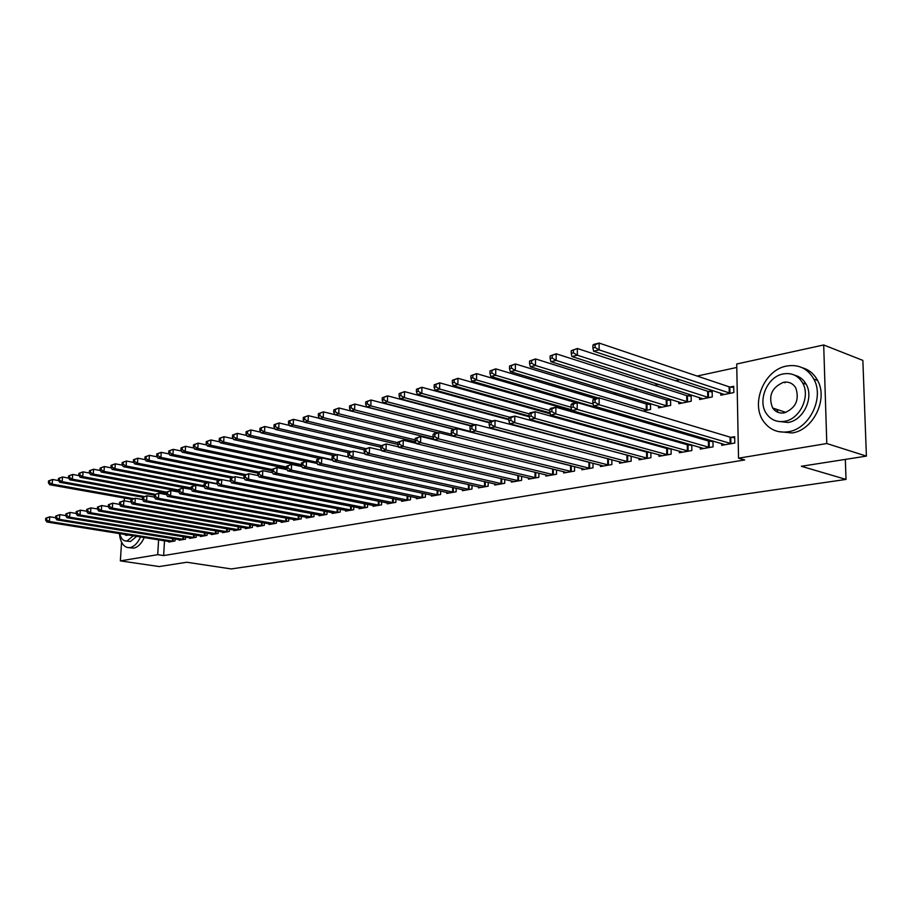 <?xml version="1.0" encoding="UTF-8"?>
<svg xmlns="http://www.w3.org/2000/svg" width="912" height="912" viewBox="0 0 912 912"><rect width="100%" height="100%" fill="white"/><g stroke="black" fill="none" stroke-linecap="round" stroke-linejoin="round"><path stroke-width="1.37" d="M775.097 410.685L774.436 408.599M784.719 382.755L785.859 382.06M736.782 367.456L697.133 376.052M680.101 379.745L675.575 380.726M658.624 384.408L654.542 385.286M637.659 388.945L634.011 389.743M617.219 393.38L613.958 394.087M597.257 397.712L594.385 398.339M577.763 401.941L575.255 402.477M558.725 406.068L556.571 406.535M540.121 410.104L538.308 410.491M521.949 414.037L520.456 414.367M504.176 417.89L502.991 418.152M486.814 421.663L485.914 421.857M469.817 425.345L469.201 425.482M736.714 364.002L823.696 344.975L826.796 443.528L738.538 458.189L736.714 364.002M826.796 443.528L866.4 456.114L862.866 360.4L823.696 344.975M866.4 456.114L801.352 466.271L846.017 479.416L845.344 459.397M846.017 479.416L231.249 568.928L186.778 562.248L159.224 566.557L120.361 560.891L121.57 542.173M699.55 397.575L699.572 399.513L712.272 396.937L712.169 390.746L708.727 391.453M700.256 447.359L700.279 449.08L713.059 446.846L712.967 440.986M709.502 441.18L712.067 440.724M658.532 406.057L658.544 407.858L670.651 405.395L670.582 399.342L667.31 400.015M658.943 454.723L658.954 456.308L671.141 454.176L671.095 448.772M667.778 448.636L669.488 448.328M619.373 414.139L619.385 414.937M621.152 415.45L624.025 414.869M619.522 461.734L619.533 463.205L631.161 461.164L631.138 456.16M627.98 455.738L628.904 455.567M593.017 416.636L593.017 417.833M581.879 468.415L581.879 469.794L592.994 467.845L592.994 463.193M556.765 426.793L556.765 427.546M545.878 474.81L545.878 476.087L556.502 474.229L556.537 469.897M519.806 436.039L520.615 435.879M511.438 480.92L511.415 482.117L521.596 480.339L521.641 476.281M478.435 486.769L478.412 487.886L488.171 486.187L488.228 482.391M446.789 492.366L446.766 493.426L456.125 491.785L456.194 488.228M416.419 497.747L416.396 498.739L425.38 497.165L425.459 493.814M387.258 502.9L387.235 503.834L395.854 502.33L395.945 499.172M359.225 507.859L359.191 508.748L367.49 507.289L367.582 504.302M332.253 512.624L332.219 513.456L340.21 512.065L340.301 509.238M306.295 517.207L306.261 518.005L313.945 516.659L314.047 513.98M281.284 521.618L281.249 522.382L288.659 521.083L288.762 518.54M257.173 525.871L257.138 526.6L264.286 525.346L264.389 522.929M233.917 529.975L233.882 530.659L240.779 529.462L240.882 527.159M211.47 533.93L211.436 534.592L218.082 533.429L218.196 531.229M189.787 537.761L189.753 538.388L196.183 537.259L196.297 535.162M168.834 541.454L168.8 542.047L175.013 540.964L175.127 538.958M164.502 540.759L163.636 555.579L744.682 459.944L738.538 458.189M179.219 539.619L179.185 540.235L185.501 539.129L185.615 537.077M200.537 535.868L200.503 536.507L207.035 535.355L207.149 533.212M222.596 531.97L222.562 532.642L229.334 531.457L229.448 529.211M245.442 527.945L245.408 528.652L252.419 527.421L252.533 525.061M269.12 523.762L269.086 524.503L276.359 523.237L276.461 520.752M293.675 519.43L293.641 520.205L301.188 518.894L301.291 516.283M319.154 514.938L319.12 515.759L326.952 514.379L327.055 511.632M345.614 510.264L345.58 511.13L353.719 509.705L353.81 506.798M373.099 505.408L373.076 506.32L381.535 504.838L381.626 501.76M401.69 500.346L401.668 501.315L410.468 499.776L410.548 496.516M431.456 495.079L431.433 496.105L440.599 494.509L440.667 491.044M462.441 489.596L462.43 490.69L471.983 489.014L472.04 485.332M494.76 483.873L494.737 485.036L504.701 483.292L504.758 479.37M528.47 477.899L528.458 479.131L538.867 477.318L538.901 473.123M563.684 471.652L563.673 472.975L574.549 471.071L574.56 466.591M574.697 421.811L574.697 422.769M600.484 465.109L600.484 466.534L611.861 464.55L611.849 459.728M600.461 418.768L600.461 419.657L602.273 419.281M609.353 411.996L610.949 411.665M611.758 411.905L611.758 412.703M639.004 458.269L639.016 459.796L650.917 457.71L650.883 452.512M647.645 452.227L648.956 451.987M647.315 404.153L650.302 403.537M650.518 403.606L650.564 409.477L642.994 411.016M679.349 451.087L679.372 452.74L691.855 450.551L691.775 444.931M688.389 444.953L690.521 444.577M678.79 401.861L678.813 403.731L691.216 401.212L691.136 395.09L687.773 395.785M721.666 443.54L721.688 445.33L734.787 443.038L734.673 436.688L731.128 437.327M720.799 393.175L720.833 395.192L733.841 392.559L733.715 386.289L730.193 387.019M124.237 500.802L124.408 498.009M163.636 555.579L157.708 554.678L120.361 560.891M158.597 539.813L157.708 554.678M45.737 518.221L45.6 520.102L46.592 519.886L46.729 518.005L45.737 518.221L49.75 516.796L49.408 521.482L173.326 541.261M46.592 519.886L49.408 521.482L46.934 522.006L170.464 541.762M46.729 518.005L49.75 516.796L55.598 517.742M45.6 520.102L46.934 522.006M48.53 480.92L48.393 482.767L49.385 482.528L49.522 480.67L48.53 480.92L52.531 479.484L52.189 484.124L49.715 484.728L131.75 499.32M58.516 480.567L52.531 479.484L49.522 480.67M133.597 498.636L52.189 484.124L49.385 482.528M49.715 484.728L48.393 482.767M55.712 516.067L55.575 517.959L56.59 517.742L56.726 515.85L55.712 516.067L59.77 514.63L59.428 519.361L183.791 539.425M56.59 517.742L59.428 519.361L56.897 519.897L180.884 539.938M56.726 515.85L59.77 514.63L65.755 515.611M55.575 517.959L56.897 519.897M65.881 513.878L65.732 515.782L66.758 515.565L66.907 513.65L65.881 513.878L69.973 512.419L69.631 517.195L194.438 537.567M66.758 515.565L69.631 517.195L67.055 517.731L191.474 538.08M66.907 513.65L69.973 512.419L76.095 513.433M65.732 515.782L67.055 517.731M58.482 478.435L58.345 480.305L59.348 480.065L59.485 478.184L58.482 478.435L62.518 476.987L62.176 481.673L59.668 482.288L142.682 497.222M68.685 478.116L62.518 476.987L59.485 478.184M143.948 496.424L62.176 481.673L59.348 480.065M59.668 482.288L58.345 480.305M68.617 475.916L68.48 477.797L69.506 477.546L69.643 475.654L68.617 475.916L72.686 474.445L72.356 479.176L69.791 479.803L154.31 495.182M79.048 475.619L72.686 474.445L69.643 475.654M155.097 494.281L72.356 479.176L69.506 477.546M69.791 479.803L68.48 477.797M119.381 533.566C120.213 541.42 122.869 546.071 127.372 547.508L130.085 547.576C134.178 546.676 137.678 543.13 140.585 536.94M128.421 547.667L133.779 548.135C137.872 547.246 141.371 543.712 144.278 537.533M136.709 536.324L130.473 541.511L125.845 541.044M119.746 533.623C120.703 537.738 122.47 540.166 125.058 540.93L127.064 540.976L133.3 535.789M124.408 534.364L126.095 535.401L128.558 535.025M788.253 431.752C809.297 429.039 824.585 397.94 813.846 379.107C807.633 368.391 798.524 364.048 786.532 366.065C763.8 369.964 750.086 404.575 764.096 422.131C770.15 429.974 778.198 433.177 788.253 431.752M778.289 431.57L792.072 432.961C813.105 430.27 828.358 399.274 817.619 380.475C814.108 373.931 809.012 369.679 802.332 367.753M794.808 375.277C799.721 376.542 803.495 379.517 806.128 384.203C814.199 397.655 803.335 420.421 788.014 422.484L777.491 421.287M784.48 421.333C799.813 419.258 810.7 396.435 802.628 382.949C798.16 375.527 791.696 372.529 783.26 373.931C767.049 376.622 756.983 401.28 766.741 414.082C771.13 420.01 777.047 422.427 784.48 421.333M783.476 382.31C771.643 387.532 768.029 396.093 772.635 407.995C775.485 411.973 779.361 413.603 784.263 412.862C795.788 408.154 799.63 399.832 795.777 387.908C792.893 383.314 788.8 381.444 783.476 382.31M776.545 409.294L778.13 412.304M76.22 511.643L76.084 513.57L77.132 513.342L77.269 511.415L76.22 511.643L80.359 510.173L80.017 514.984L205.268 535.675M77.132 513.342L80.017 514.984L77.406 515.542L202.259 536.199M77.269 511.415L80.359 510.173L86.629 511.222M76.084 513.57L77.406 515.542M86.754 509.363L86.629 511.301L87.689 511.073L87.826 509.135L86.754 509.363L90.938 507.881L90.596 512.738L216.281 533.737M87.689 511.073L90.596 512.738L87.94 513.308L213.226 534.272M87.826 509.135L90.938 507.881L97.367 508.964M86.629 511.301L87.94 513.308M78.934 473.339L78.797 475.243L79.846 474.992L79.971 473.077L78.934 473.339L83.049 471.869L82.707 476.634L80.108 477.272L166.326 493.153M89.593 473.089L83.049 471.869L79.971 473.077M166.474 492.104L82.707 476.634L79.846 474.992M80.108 477.272L78.797 475.243M89.444 470.717L89.308 472.644L90.368 472.382L90.505 470.455L89.444 470.717L93.594 469.235L93.263 474.046L90.607 474.696L178.581 491.089M100.331 470.512L93.594 469.235L90.505 470.455M178.638 490.006L93.263 474.046L90.368 472.382M90.607 474.696L89.308 472.644M97.493 507.049L97.356 508.999L98.45 508.771L98.576 506.81L97.493 507.049L101.711 505.544L101.38 510.446L227.498 531.776M98.45 508.771L101.38 510.446L98.667 511.028L224.375 532.323M98.576 506.81L101.711 505.544L108.311 506.684L109.406 506.422L109.543 504.439L108.437 504.678L108.3 506.662L109.6 508.702L112.37 508.109L238.91 529.781M97.356 508.999L98.667 511.028M100.149 468.061L100.012 469.999L101.095 469.726L101.221 467.788L100.149 468.061L104.344 466.556L104.014 471.401L101.312 472.063L191.155 489.014M111.275 467.879L104.344 466.556L101.221 467.788M191.144 487.897L104.014 471.401L101.095 469.726M101.312 472.063L100.012 469.999M235.741 530.339L109.6 508.702M108.437 504.678L112.689 503.162L119.506 504.347M109.543 504.439L112.689 503.162L112.37 508.109L109.406 506.422M111.047 465.337L110.922 467.297L112.016 467.024L112.153 465.063L111.047 465.337L115.288 463.82L114.969 468.711L112.21 469.395L195.339 485.275M122.436 465.2L115.288 463.82L112.153 465.063M203.912 485.765L114.969 468.711L112.016 467.024M112.21 469.395L110.922 467.297M119.575 502.273L119.449 504.268L120.578 504.028L120.703 502.033L119.575 502.273L123.884 500.745L123.565 505.738L250.526 527.752M120.578 504.028L123.565 505.738L120.749 506.331L247.289 528.322M120.703 502.033L123.884 500.745L130.906 501.976M119.449 504.268L120.749 506.331M130.94 499.822L130.815 501.839L131.966 501.589L132.092 499.571L130.94 499.822L135.295 498.271L134.976 503.31L262.348 525.688M131.966 501.589L134.976 503.31L132.103 503.926L259.065 526.258M132.092 499.571L135.295 498.271L142.534 499.571M130.815 501.839L132.103 503.926M142.523 497.314L142.397 499.354L143.572 499.103L143.697 497.063L142.523 497.314L146.923 495.752L146.615 500.848L274.387 523.579M143.572 499.103L146.615 500.848L143.686 501.463L271.046 524.161M143.697 497.063L146.923 495.752L154.379 497.108M142.397 499.354L143.686 501.463M154.333 494.76L154.208 496.823L155.405 496.561L155.53 494.509L154.333 494.76L158.779 493.187L158.483 498.328L286.653 521.436M155.405 496.561L158.483 498.328L155.485 498.955L283.244 522.029M155.53 494.509L158.779 493.187L166.474 494.6M154.208 496.823L155.485 498.955M166.383 492.161L166.258 494.236L167.477 493.973L167.603 491.899L166.383 492.161L170.875 490.565L170.578 495.752L299.147 519.247M167.477 493.973L170.578 495.752L167.534 496.402L295.67 519.851M167.603 491.899L170.875 490.565L178.809 492.047M166.258 494.236L167.534 496.402M178.672 489.505L178.547 491.602L179.789 491.34L179.915 489.242L178.672 489.505L183.221 487.897L182.924 493.13L311.87 517.024M179.789 491.34L182.924 493.13L179.812 493.791L308.324 517.64M179.915 489.242L183.221 487.897L191.383 489.436M178.547 491.602L179.812 493.791M191.212 486.803L191.087 488.912L192.364 488.638L192.478 486.529L191.212 486.803L195.806 485.173L195.51 490.462L324.832 514.756M192.364 488.638L195.51 490.462L192.341 491.135L321.229 515.383M192.478 486.529L195.806 485.173L204.231 486.78M191.087 488.912L192.341 491.135M204.003 484.033L203.889 486.176L205.177 485.891L205.303 483.759L204.003 484.033L208.654 482.391L208.369 487.726L338.044 512.441M205.177 485.891L208.369 487.726L205.132 488.422L334.373 513.091M205.303 483.759L208.654 482.391L217.33 484.078M203.889 486.176L205.132 488.422M217.067 481.217L216.953 483.371L218.276 483.086L218.378 480.932L217.067 481.217L221.764 479.552L221.491 484.945L351.508 510.082M218.276 483.086L221.491 484.945L218.185 485.64L347.768 510.743M218.378 480.932L221.764 479.552L230.702 481.308M216.953 483.371L218.185 485.64M122.162 462.566L122.037 464.55L123.154 464.265L123.28 462.293L122.162 462.566L126.449 461.039L126.13 465.975L123.314 466.659L206.728 482.801M133.802 462.475L126.449 461.039L123.28 462.293M217.09 483.634L126.13 465.975L123.154 464.265M123.314 466.659L122.037 464.55M133.483 459.751L133.357 461.746L134.509 461.461L134.634 459.466L133.483 459.751L137.815 458.2L137.507 463.182L134.634 463.889L218.401 480.305M145.384 459.705L137.815 458.2L134.634 459.466M221.274 479.655L137.507 463.182L134.509 461.461M134.634 463.889L133.357 461.746M145.031 456.866L144.905 458.884L146.068 458.599L146.194 456.581L145.031 456.866L149.408 455.305L149.101 460.332L146.182 461.05L231.021 477.899M157.206 456.878L149.408 455.305L146.194 456.581M233.153 477.09L149.101 460.332L146.068 458.599M146.182 461.05L144.905 458.884M156.796 453.937L156.682 455.966L157.867 455.669L157.993 453.64L156.796 453.937L161.219 452.352L160.922 457.436L157.947 458.166L244.006 475.494M169.244 453.994L161.219 452.352L157.993 453.64M245.317 474.479L160.922 457.436L157.867 455.669M157.947 458.166L156.682 455.966M168.8 450.95L168.686 453.002L169.894 452.694L170.02 450.642L168.8 450.95L173.28 449.342L172.972 454.472L169.94 455.225L257.879 473.168M181.534 451.064L173.28 449.342L170.02 450.642M258.484 471.983L172.972 454.472L169.894 452.694M169.94 455.225L168.686 453.002M181.043 447.895L180.929 449.969L182.172 449.662L182.286 447.587L181.043 447.895L185.569 446.276L185.273 451.451L182.172 452.215L272.05 470.809M194.074 448.066L185.569 446.276L182.286 447.587M272.107 469.486L185.273 451.451L182.172 449.662M182.172 452.215L180.929 449.969M193.538 444.782L193.424 446.88L194.678 446.561L194.803 444.475L193.538 444.782L198.109 443.152L197.824 448.373L194.655 449.149L286.539 468.437M206.864 445.022L198.109 443.152L194.803 444.475M286.596 467.069L197.824 448.373L194.678 446.561M194.655 449.149L193.424 446.88M206.283 441.613L206.169 443.722L207.457 443.403L207.571 441.294L206.283 441.613L210.9 439.96L210.626 445.238L207.4 446.025L301.769 466.123M219.906 441.91L210.9 439.96L207.571 441.294M301.393 464.63L210.626 445.238L207.457 443.403M207.4 446.025L206.169 443.722M219.29 438.364L219.176 440.496L220.487 440.177L220.601 438.045L219.29 438.364L223.964 436.7L223.691 442.024L220.396 442.833L305.953 461.324M233.233 438.74L223.964 436.7L220.601 438.045M316.612 462.179L223.691 442.024L220.487 440.177M220.396 442.833L219.176 440.496M230.394 478.333L230.28 480.51L231.637 480.225L231.739 478.048L230.394 478.333L235.148 476.657L234.874 482.095L365.245 507.688M231.637 480.225L234.874 482.095L231.5 482.813L361.426 508.349M231.739 478.048L235.148 476.657L244.37 478.492M230.28 480.51L231.5 482.813M232.56 435.058L232.457 437.213L233.791 436.882L233.905 434.728L232.56 435.058L237.291 433.371L237.017 438.752L233.666 439.584L319.462 458.394M246.833 435.503L237.291 433.371L233.905 434.728M332.538 459.785L237.017 438.752L233.791 436.882M233.666 439.584L232.457 437.213M244.006 475.391L243.903 477.592L245.282 477.295L245.385 475.095L244.006 475.391L248.816 473.693L248.554 479.199L379.244 505.237M245.282 477.295L248.554 479.199L245.111 479.929L375.345 505.921M245.385 475.095L248.816 473.693L258.313 475.619M243.903 477.592L245.111 479.929M246.115 431.684L246.012 433.861L247.38 433.519L247.483 431.342L246.115 431.684L250.903 429.974L250.64 435.412L247.209 436.255L333.325 455.43M260.718 432.197L250.903 429.974L247.483 431.342M336.722 454.655L250.64 435.412L247.38 433.519M247.209 436.255L246.012 433.861M257.914 472.393L257.811 474.616L259.213 474.308L259.316 472.085L257.914 472.393L262.781 470.672L262.519 476.224L393.517 502.74M259.213 474.308L262.519 476.224L259.008 476.976L389.549 503.435M259.316 472.085L262.781 470.672L272.563 472.69M257.811 474.616L259.008 476.976M259.954 428.23L259.863 430.43L261.254 430.088L261.356 427.888L259.954 428.23L264.799 426.508L264.548 432.003L261.037 432.858L348.384 452.614M274.911 428.834L264.799 426.508L261.356 427.888M350.846 451.6L264.548 432.003L261.254 430.088M261.037 432.858L259.863 430.43M272.118 469.327L272.015 471.572L273.452 471.265L273.554 469.019L272.118 469.327L277.043 467.582L276.792 473.203L408.086 500.186M273.452 471.265L276.792 473.203L273.201 473.966L404.027 500.905M273.554 469.019L277.043 467.582L287.132 469.691M272.015 471.572L273.201 473.966M274.102 424.707L273.999 426.93L275.435 426.577L275.527 424.354L274.102 424.707L278.992 422.963L278.753 428.515L275.173 429.392L364.207 449.855M289.4 425.391L278.992 422.963L275.527 424.354M365.359 448.499L278.753 428.515L275.435 426.577M275.173 429.392L273.999 426.93M286.63 466.192L286.539 468.46L287.998 468.141L288.101 465.872L286.63 466.192L291.612 464.425L291.373 470.102L422.94 497.587M287.998 468.141L291.373 470.102L287.702 470.877L418.813 498.317M288.101 465.872L291.612 464.425L302.009 466.636M286.539 468.46L287.702 470.877M288.545 421.116L288.454 423.35L289.913 422.986L290.005 420.751L288.545 421.116L293.504 419.349L293.265 424.946L289.606 425.847L380.794 447.154M304.209 421.891L293.504 419.349L290.005 420.751M381.159 445.569L293.265 424.946L289.913 422.986M289.606 425.847L288.454 423.35M301.462 462.988L301.37 465.28L302.875 464.96L302.966 462.658L301.462 462.988L306.512 461.198L306.284 466.933L438.113 494.942M302.875 464.96L306.284 466.933L302.522 467.731L433.884 495.672M302.966 462.658L306.512 461.198L317.216 463.513M301.37 465.28L302.522 467.731M303.308 417.434L303.217 419.702L304.711 419.326L304.802 417.058L303.308 417.434L308.324 415.644L308.096 421.31L304.357 422.222L397.769 444.418M319.337 418.312L308.324 415.644L304.802 417.058M397.814 442.708L308.096 421.31L304.711 419.326M304.357 422.222L303.217 419.702M316.635 459.705L316.544 462.031L318.071 461.7L318.163 459.374L316.635 459.705L321.742 457.904L321.514 463.706L453.583 492.229M318.071 461.7L321.514 463.706L317.672 464.516L449.274 492.982M318.163 459.374L321.742 457.904L332.777 460.332M316.544 462.031L317.672 464.516M318.402 413.672L318.311 415.963L319.838 415.587L319.93 413.296L318.402 413.672L323.475 411.859L323.258 417.582L319.439 418.528L415.496 441.739M334.818 414.652L323.475 411.859L319.93 413.296M415.199 439.903L323.258 417.582L319.838 415.587M319.439 418.528L318.311 415.963M332.139 456.353L332.048 458.702L333.621 458.36L333.712 456.023L332.139 456.353L337.303 454.529L337.098 460.389L469.384 489.47M333.621 458.36L337.098 460.389L333.176 461.221L464.995 490.234M333.712 456.023L337.303 454.529L348.68 457.083M332.048 458.702L333.176 461.221M333.826 409.83L333.746 412.144L335.308 411.757L335.388 409.442L333.826 409.83L338.968 407.995L338.762 413.786L334.852 414.743L433.724 439.048M437.897 432.755L338.968 407.995L335.388 409.442M433.063 434.557L434.135 433.565L438.649 432.596L438.512 438.854L433.998 439.812L433.006 437.065L434.819 436.677L434.864 434.169L433.063 434.557L433.006 437.065L338.762 413.786L335.308 411.757M334.852 414.743L333.746 412.144M347.996 452.933L347.917 455.305L349.524 454.951L349.604 452.58L347.996 452.933L353.24 451.087L353.035 457.003L485.526 486.643M349.524 454.951L353.035 457.003L349.022 457.858L481.034 487.43M349.604 452.58L353.24 451.087L364.96 453.754M347.917 455.305L349.022 457.858M349.604 405.897L349.524 408.234L351.12 407.835L351.2 405.498L349.604 405.897L354.814 404.039L354.608 409.887L350.618 410.867L437.977 432.733M453.902 429.29L354.814 404.039L351.2 405.498M451.668 434.294L354.608 409.887L351.12 407.835M350.618 410.867L349.524 408.234M364.23 449.422L364.15 451.816L365.792 451.474L365.872 449.069L364.23 449.422L369.531 447.553L369.349 453.549L501.999 483.759M365.792 451.474L369.349 453.549L365.233 454.415L497.416 484.568M365.872 449.069L369.531 447.553L381.604 450.357M364.15 451.816L365.233 454.415M365.746 401.873L365.666 404.244L367.308 403.834L367.376 401.474L365.746 401.873L371.013 400.003L370.831 405.908L366.738 406.912L454.244 429.21M470.74 425.881L371.013 400.003L367.376 401.474M470.774 431.501L370.831 405.908L367.308 403.834M366.738 406.912L365.666 404.244M380.828 445.843L380.76 448.259L382.447 447.895L382.516 445.478L380.828 445.843L386.209 443.95L386.027 450.004L518.837 480.818M382.447 447.895L386.027 450.004L381.82 450.893L514.151 481.639M382.516 445.478L386.209 443.95L398.647 446.88M380.76 448.259L381.82 450.893M382.265 397.757L382.185 400.151L383.861 399.741L383.929 397.347L382.265 397.757L387.6 395.865L387.429 401.839L383.245 402.865L470.98 425.642M489.22 422.723L387.6 395.865L383.929 397.347M475.072 424.707L387.429 401.839L383.861 399.741M383.245 402.865L382.185 400.151M397.837 442.172L397.769 444.611L399.49 444.247L399.559 441.796L397.837 442.172L403.275 440.245L403.115 446.378L536.039 477.808M399.49 444.247L403.115 446.378L398.806 447.29L531.251 478.64M399.559 441.796L403.275 440.245L416.089 443.335M397.769 444.611L398.806 447.29M399.16 393.551L399.091 395.968L400.813 395.546L400.87 393.118L399.16 393.551L404.563 391.624L404.404 397.666L400.129 398.715L489.322 422.324M508.885 419.737L404.563 391.624L400.87 393.118M492.161 421.002L404.404 397.666L400.813 395.546M400.129 398.715L399.091 395.968M415.234 438.41L415.177 440.884L416.944 440.507L417.001 438.022L415.234 438.41L420.751 436.472L420.603 442.662L553.63 474.73M416.944 440.507L420.603 442.662L416.191 443.597L548.728 475.585M417.001 438.022L420.751 436.472L433.964 439.709M415.177 440.884L416.191 443.597M416.465 389.242L416.408 391.681L418.152 391.248L418.22 388.797L416.465 389.242L421.948 387.292L421.8 393.403L417.411 394.474L508.885 419.167M529.131 416.75L421.948 387.292L418.22 388.797M509.751 417.251L421.8 393.403L418.152 391.248M417.411 394.474L416.408 391.681M434.819 436.677L438.512 438.854L571.596 471.584M566.591 472.462L433.998 439.812M434.864 434.169L438.649 432.596L571.22 465.747M434.18 384.818L434.123 387.292L435.925 386.848L435.982 384.374L434.18 384.818L439.732 382.846L439.607 389.025L435.115 390.131L529.063 415.997M550.255 413.843L439.732 382.846L435.982 384.374M531.126 413.375L535.07 411.711L535.013 418.369L666.775 454.575L666.706 448.453L535.07 411.711L529.963 412.817L529.085 413.82L529.051 416.476L531.103 416.032L531.126 413.375L529.085 413.82L439.607 389.025L435.925 386.848M435.115 390.131L434.123 387.292M451.326 430.612L451.28 433.143L453.127 432.755L453.173 430.213L451.326 430.612L452.363 429.62L456.992 428.617L456.866 434.956L589.984 468.369M453.127 432.755L456.866 434.956L452.238 435.947L584.854 469.27M453.173 430.213L456.992 428.617L590.623 462.589M451.28 433.143L452.238 435.947M452.329 380.304L452.284 382.801L454.119 382.345L454.176 379.837L452.329 380.304L457.961 378.298L457.847 384.556L453.241 385.685L549.993 412.874M591.375 416.157L457.961 378.298L454.176 379.837M549.776 410.525L457.847 384.556L454.119 382.345M453.241 385.685L452.284 382.801M470.045 426.565L469.999 429.13L471.892 428.731L471.937 426.166L470.045 426.565L471.048 425.573L475.79 424.547L475.676 430.966L608.783 465.086M471.892 428.731L475.676 430.966L470.934 431.969L603.539 465.998M471.937 426.166L475.79 424.547L610.459 459.363M469.999 429.13L470.934 431.969M470.934 375.664L470.888 378.195L472.769 377.728L472.815 375.197L470.934 375.664L476.634 373.635L476.531 379.962L471.812 381.125L571.607 409.762M576.304 402.785L476.634 373.635L472.815 375.197M611.758 412.52L610.687 412.395M571.037 407.231L476.531 379.962L472.769 377.728M471.812 381.125L470.888 378.195M489.231 422.427L489.185 425.026L491.135 424.604L491.169 422.005L489.231 422.427L490.189 421.435L495.056 420.375L494.965 426.873L628.015 461.723M491.135 424.604L494.965 426.873L490.097 427.899L622.657 462.658M491.169 422.005L495.056 420.375L630.728 456.057M489.185 425.026L490.097 427.899M489.995 370.922L489.949 373.475L491.887 372.997L491.921 370.432L489.995 370.922L495.775 368.858L495.683 375.265L490.85 376.451L622.486 415.177M595.422 398.647L495.775 368.858L491.921 370.432M593.142 404.005L495.683 375.265L491.887 372.997M490.85 376.451L489.949 373.475M508.896 418.175L508.873 420.808L510.868 420.375L510.891 417.742L508.896 418.175L509.819 417.183L514.813 416.1L514.733 422.666L647.691 458.28M510.868 420.375L514.733 422.666L509.74 423.727L642.208 459.238M510.891 417.742L514.813 416.1L646.585 452.056L650.883 452.603M508.873 420.808L509.74 423.727M509.534 366.043L509.5 368.642L511.484 368.152L511.518 365.552L509.534 366.043L515.405 363.968L515.326 370.443L510.367 371.651L598.295 398.02M650.53 404.575L646.255 403.959L515.405 363.968L511.518 365.552M647.36 410.126L515.326 370.443L511.484 368.152M510.367 371.651L509.5 368.642M666.775 454.575L667.835 454.757M531.103 416.032L535.013 418.369L529.895 419.452L662.226 455.738M666.706 448.453L671.095 449.035M529.051 416.476L529.895 419.452M529.576 361.049L529.553 363.671L531.582 363.17L531.605 360.548L529.576 361.049L535.526 358.94L535.469 365.495L530.385 366.749L661.793 407.197M670.594 400.459L666.25 399.821L535.526 358.94L531.605 360.548M667.367 406.057L535.469 365.495L531.582 363.17M530.385 366.749L529.553 363.671M549.788 409.34L549.765 412.042L551.874 411.586L551.885 408.895L549.788 409.34L550.62 408.348L555.864 407.208L555.83 413.945L688.469 451.144M551.874 411.586L555.83 413.945L550.574 415.063L682.723 452.147M551.885 408.895L555.864 407.208L687.317 444.771L691.786 445.364M549.765 412.042L550.574 415.063M550.13 355.931L550.118 358.587L552.205 358.063L552.216 355.406L550.13 355.931L556.172 353.788L556.138 360.422L550.916 361.699L682.142 403.058M691.148 396.241L686.702 395.591L556.172 353.788L552.216 355.406M687.853 401.896L556.138 360.422L552.205 358.063M550.916 361.699L550.118 358.587M571.037 404.757L571.026 407.482L573.192 407.014L573.192 404.29L571.037 404.757L571.824 403.754L577.216 402.591L577.193 409.408L709.593 447.45M573.192 407.014L577.193 409.408L571.801 410.548L703.711 448.476M573.192 404.29L577.216 402.591L708.419 440.998L712.979 441.613M571.026 407.482L571.801 410.548M571.231 350.675L571.22 353.354L573.363 352.83L573.374 350.14L571.231 350.675L577.364 348.498L577.342 355.213L571.984 356.535L702.981 398.829M712.192 391.932L707.655 391.259L577.364 348.498L573.374 350.14M708.829 397.632L577.342 355.213L573.363 352.83M571.984 356.535L571.22 353.354M592.868 400.037L592.857 402.796L595.08 402.329L595.08 399.559L592.868 400.037L593.598 399.046L599.127 397.849L599.127 404.746L731.242 443.665M595.08 402.329L599.127 404.746L593.598 405.931L725.211 444.714M595.08 399.559L599.127 397.849L730.045 437.133L734.696 437.771M592.857 402.796L593.598 405.931M592.891 345.272L592.891 347.996L595.091 347.449L595.091 344.725L592.891 345.272L593.621 344.44L599.116 343.072L599.116 349.877L593.621 351.223L724.322 394.486M733.738 387.509L729.121 386.813L599.116 343.072L595.091 344.725M730.307 393.266L599.116 349.877L595.091 347.449M593.621 351.223L592.891 347.996M172.425 541.158L172.573 538.547M173.052 541.238L173.2 538.65M182.879 539.323L183.038 536.655M183.517 539.402L183.665 536.758M193.526 537.464L193.675 534.728M194.153 537.544L194.302 534.831M204.345 535.561L204.493 532.768M204.983 535.64L205.132 532.882M215.357 533.634L215.506 530.773M215.996 533.714L216.144 530.887M226.564 531.673L226.712 528.743M227.213 531.753L227.362 528.857M237.975 529.678L238.123 526.68M238.625 529.758L238.762 526.783M249.58 527.649L249.728 524.571M250.23 527.729L250.378 524.685M261.402 525.574L261.55 522.416M262.052 525.654L262.2 522.53M273.44 523.465L273.589 520.228M274.09 523.556L274.238 520.353M285.695 521.322L285.844 518.005M286.357 521.402L286.493 518.119M298.178 519.133L298.327 515.725M298.84 519.224L298.976 515.85M310.901 516.899L311.038 513.41M311.562 516.99L311.699 513.536M323.863 514.63L323.999 511.051M324.535 514.721L324.661 511.176M337.075 512.316L337.201 508.634M337.736 512.419L337.873 508.771M350.539 509.968L350.664 506.171M351.211 510.059L351.337 506.308M364.264 507.562L364.378 503.663M364.937 507.653L365.051 503.8M378.252 505.111L378.377 501.11M378.936 505.202L379.05 501.235M392.525 502.603L392.639 498.488M393.209 502.706L393.323 498.625M407.083 500.061L407.197 495.82M407.767 500.164L407.881 495.957M421.948 497.462L422.051 493.084M422.632 497.564L422.735 493.232M437.099 494.806L437.201 490.303M437.794 494.908L437.885 490.451M452.58 492.092L452.671 487.453M453.264 492.195L453.355 487.601M468.369 489.322L468.46 484.534M469.064 489.436L469.144 484.694M484.5 486.506L484.58 481.559M485.195 486.609L485.275 481.718M500.973 483.611L501.041 478.515M501.68 483.725L501.748 478.675M517.811 480.67L517.868 475.391M518.506 480.784L518.563 475.562M535.002 477.66L535.048 472.199M535.709 477.774L535.754 472.37M552.581 474.582L552.615 468.928M553.288 474.696L553.322 469.11M553.584 425.927L553.584 426.679M552.877 425.733L552.877 426.485M570.547 471.436L570.57 465.633M571.265 471.55L571.288 465.77M571.448 420.899L571.436 421.868M570.741 420.706L570.73 421.663M588.924 468.209L588.935 462.35M589.642 468.335L589.642 462.475M589.699 415.952L589.688 416.875M588.981 415.815L588.981 416.67M607.723 464.926L607.711 458.998M608.441 465.04L608.429 459.124M626.954 461.552L626.92 455.567M627.673 461.677L627.638 455.692M646.631 458.109L646.585 452.056M647.349 458.234L647.303 452.181M646.973 404.107L647.018 410.081M646.255 403.959L646.3 409.933M667.493 454.712L667.436 448.59M666.968 399.969L667.025 406.011M666.25 399.821L666.307 405.863M687.397 450.973L687.317 444.771M688.115 451.098L688.036 444.908M687.431 395.74L687.5 401.85M686.702 395.591L686.782 401.702M708.51 447.268L708.419 440.998M709.24 447.404L709.148 441.146M708.385 391.408L708.476 397.586M707.655 391.259L707.758 397.438M730.159 443.483L730.045 437.133M730.888 443.62L730.774 437.281M729.839 386.973L729.965 393.22M729.121 386.813L729.235 393.061M813.846 379.107L817.619 380.475M806.128 384.203L802.628 382.949M785.973 412.418L772.635 407.995"/></g></svg>
